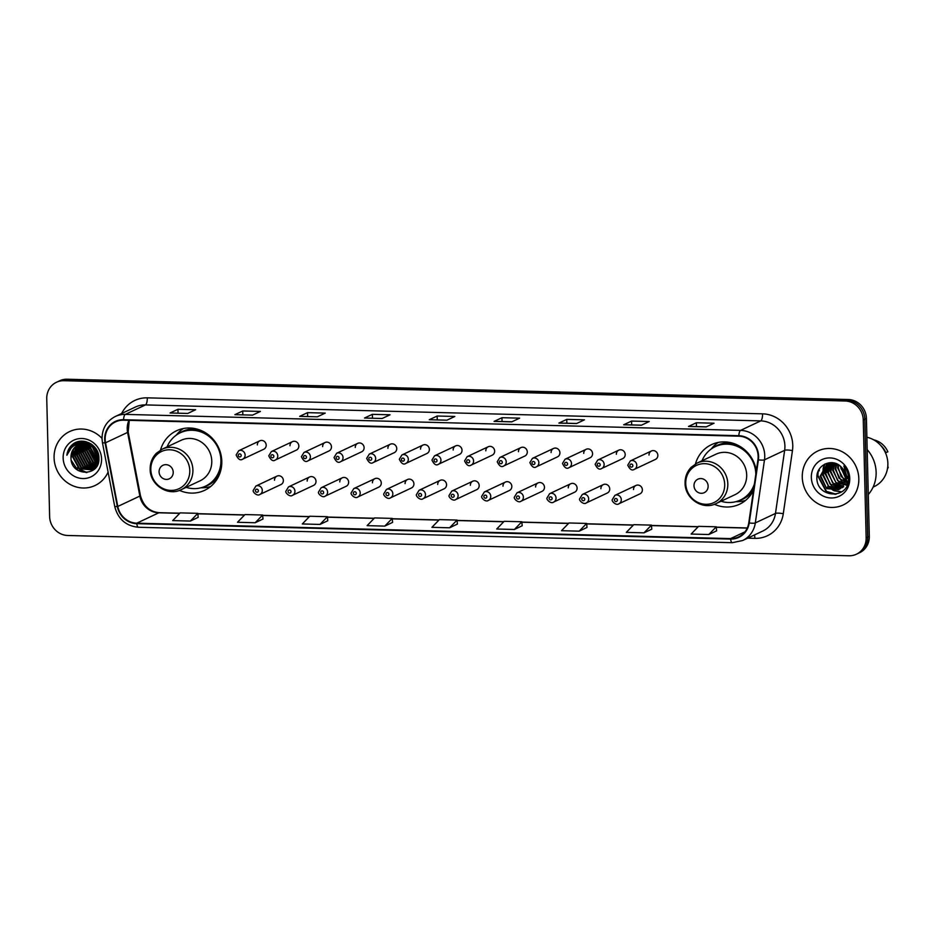 <?xml version="1.0" encoding="UTF-8"?>
<svg xmlns="http://www.w3.org/2000/svg" width="935" height="935" viewBox="0 0 935 935"><rect width="100%" height="100%" fill="white"/><g stroke="black" fill="none" stroke-linecap="round" stroke-linejoin="round"><path stroke-width="1.4" d="M714.41 504.281A32.935 30.843 -115.2 0 0 739.503 504.245A32.935 30.843 -115.2 0 0 753.493 490.302M179.497 490.384A32.935 30.843 -115.2 0 0 204.578 490.349A32.935 30.843 -115.2 0 0 221.794 461.364A32.935 30.843 -115.2 0 0 176.551 430.755A32.935 30.843 -115.2 0 0 160.528 450.051M276.97 476.125L255.898 486.036A4.663 4.359 64.8 0 1 262.303 490.361A4.663 4.359 64.8 0 1 259.86 494.463L280.932 484.564A4.663 4.359 -115.2 0 0 283.363 480.461A4.663 4.359 -115.2 0 0 276.97 476.125A4.663 4.359 -115.2 0 0 274.528 480.228M309.602 476.979L288.529 486.878A4.663 4.359 64.8 0 1 294.934 491.214A4.663 4.359 64.8 0 1 292.503 495.316L313.564 485.405A4.663 4.359 -115.2 0 0 316.007 481.303A4.663 4.359 -115.2 0 0 309.602 476.979A4.663 4.359 -115.2 0 0 307.171 481.081M342.245 477.82L321.173 487.731A4.663 4.359 64.8 0 1 327.577 492.055A4.663 4.359 64.8 0 1 325.135 496.158L346.207 486.258A4.663 4.359 -115.2 0 0 348.638 482.156A4.663 4.359 -115.2 0 0 342.245 477.82A4.663 4.359 -115.2 0 0 339.802 481.922M374.877 478.673L353.804 488.573A4.663 4.359 64.8 0 1 360.209 492.909A4.663 4.359 64.8 0 1 357.778 497.011L378.839 487.1A4.663 4.359 -115.2 0 0 381.281 482.998A4.663 4.359 -115.2 0 0 374.877 478.673A4.663 4.359 -115.2 0 0 372.446 482.776M407.508 479.515L386.447 489.426A4.663 4.359 64.8 0 1 392.84 493.762A4.663 4.359 64.8 0 1 390.409 497.864L411.482 487.953A4.663 4.359 -115.2 0 0 413.913 483.851A4.663 4.359 -115.2 0 0 407.508 479.515A4.663 4.359 -115.2 0 0 405.077 483.617M440.151 480.368L419.079 490.267A4.663 4.359 64.8 0 1 425.483 494.603A4.663 4.359 64.8 0 1 423.052 498.706L444.113 488.795A4.663 4.359 -115.2 0 0 446.556 484.692A4.663 4.359 -115.2 0 0 440.151 480.368A4.663 4.359 -115.2 0 0 437.72 484.47M472.783 481.209L451.722 491.12A4.663 4.359 64.8 0 1 458.115 495.457A4.663 4.359 64.8 0 1 455.684 499.559L476.757 489.648A4.663 4.359 -115.2 0 0 479.188 485.546A4.663 4.359 -115.2 0 0 472.783 481.209A4.663 4.359 -115.2 0 0 470.352 485.312M505.426 482.063L484.353 491.962A4.663 4.359 64.8 0 1 490.758 496.298A4.663 4.359 64.8 0 1 488.327 500.4L509.388 490.489A4.663 4.359 -115.2 0 0 511.831 486.387A4.663 4.359 -115.2 0 0 505.426 482.063A4.663 4.359 -115.2 0 0 502.995 486.165M538.057 482.904L516.997 492.815A4.663 4.359 64.8 0 1 523.39 497.151A4.663 4.359 64.8 0 1 520.959 501.253L542.031 491.342A4.663 4.359 -115.2 0 0 544.462 487.24A4.663 4.359 -115.2 0 0 538.057 482.904A4.663 4.359 -115.2 0 0 535.626 487.006M570.701 483.757L549.628 493.668A4.663 4.359 64.8 0 1 556.033 497.993A4.663 4.359 64.8 0 1 553.602 502.095L574.663 492.184A4.663 4.359 -115.2 0 0 577.105 488.082A4.663 4.359 -115.2 0 0 570.701 483.757A4.663 4.359 -115.2 0 0 568.27 487.86M603.332 484.599L582.271 494.51A4.663 4.359 64.8 0 1 588.664 498.846A4.663 4.359 64.8 0 1 586.233 502.948L607.306 493.037A4.663 4.359 -115.2 0 0 609.737 488.935A4.663 4.359 -115.2 0 0 603.332 484.599A4.663 4.359 -115.2 0 0 600.901 488.701M635.975 485.452L614.903 495.363A4.663 4.359 64.8 0 1 621.308 499.687A4.663 4.359 64.8 0 1 618.865 503.79L639.937 493.879A4.663 4.359 -115.2 0 0 642.38 489.776A4.663 4.359 -115.2 0 0 635.975 485.452A4.663 4.359 -115.2 0 0 633.533 489.554M357.708 443.354L336.635 453.265A4.663 4.359 64.8 0 1 343.04 457.601A4.663 4.359 64.8 0 1 340.597 461.703L361.67 451.792A4.663 4.359 -115.2 0 0 364.112 447.69A4.663 4.359 -115.2 0 0 357.708 443.354A4.663 4.359 -115.2 0 0 355.265 447.456M390.339 444.207L369.278 454.118A4.663 4.359 64.8 0 1 375.671 458.442A4.663 4.359 64.8 0 1 373.24 462.544L394.313 452.645A4.663 4.359 -115.2 0 0 396.744 448.543A4.663 4.359 -115.2 0 0 390.339 444.207A4.663 4.359 -115.2 0 0 387.908 448.309M422.982 445.048L401.91 454.959A4.663 4.359 64.8 0 1 408.315 459.295A4.663 4.359 64.8 0 1 405.872 463.398L426.944 453.487A4.663 4.359 -115.2 0 0 429.375 449.384A4.663 4.359 -115.2 0 0 422.982 445.048A4.663 4.359 -115.2 0 0 420.54 449.151M455.614 445.901L434.553 455.812A4.663 4.359 64.8 0 1 440.946 460.137A4.663 4.359 64.8 0 1 438.515 464.239L459.588 454.34A4.663 4.359 -115.2 0 0 462.019 450.238A4.663 4.359 -115.2 0 0 455.614 445.901A4.663 4.359 -115.2 0 0 453.183 450.004M325.064 442.512L304.004 452.423A4.663 4.359 64.8 0 1 310.397 456.748A4.663 4.359 64.8 0 1 307.966 460.85L329.038 450.939A4.663 4.359 -115.2 0 0 331.469 446.837A4.663 4.359 -115.2 0 0 325.064 442.512A4.663 4.359 -115.2 0 0 322.633 446.614M259.79 440.817L238.729 450.728A4.663 4.359 64.8 0 1 245.122 455.053A4.663 4.359 64.8 0 1 242.691 459.155L263.764 449.244A4.663 4.359 -115.2 0 0 266.195 445.142A4.663 4.359 -115.2 0 0 259.79 440.817A4.663 4.359 -115.2 0 0 257.359 444.92M292.433 441.659L271.36 451.57A4.663 4.359 64.8 0 1 277.765 455.906A4.663 4.359 64.8 0 1 275.322 460.008L296.395 450.097A4.663 4.359 -115.2 0 0 298.838 445.995A4.663 4.359 -115.2 0 0 292.433 441.659A4.663 4.359 -115.2 0 0 289.99 445.761M488.257 446.743L467.184 456.654A4.663 4.359 64.8 0 1 473.589 460.99A4.663 4.359 64.8 0 1 471.147 465.092L492.219 455.181A4.663 4.359 -115.2 0 0 494.65 451.079A4.663 4.359 -115.2 0 0 488.257 446.743A4.663 4.359 -115.2 0 0 485.814 450.845M520.889 447.596L499.816 457.507A4.663 4.359 64.8 0 1 506.221 461.832A4.663 4.359 64.8 0 1 503.79 465.934L524.862 456.035A4.663 4.359 -115.2 0 0 527.293 451.932A4.663 4.359 -115.2 0 0 520.889 447.596A4.663 4.359 -115.2 0 0 518.457 451.699M553.532 448.449L532.459 458.349A4.663 4.359 64.8 0 1 538.864 462.685A4.663 4.359 64.8 0 1 536.421 466.787L557.494 456.876A4.663 4.359 -115.2 0 0 559.925 452.774A4.663 4.359 -115.2 0 0 553.532 448.449A4.663 4.359 -115.2 0 0 551.089 452.552M586.163 449.291L565.091 459.202A4.663 4.359 64.8 0 1 571.495 463.526A4.663 4.359 64.8 0 1 569.064 467.629L590.137 457.729A4.663 4.359 -115.2 0 0 592.568 453.627A4.663 4.359 -115.2 0 0 586.163 449.291A4.663 4.359 -115.2 0 0 583.732 453.393M618.806 450.144L597.734 460.043A4.663 4.359 64.8 0 1 604.139 464.379A4.663 4.359 64.8 0 1 601.696 468.482L622.768 458.571A4.663 4.359 -115.2 0 0 625.199 454.468A4.663 4.359 -115.2 0 0 618.806 450.144A4.663 4.359 -115.2 0 0 616.364 454.246M651.438 450.986L630.365 460.897A4.663 4.359 64.8 0 1 636.77 465.233A4.663 4.359 64.8 0 1 634.339 469.335L655.4 459.424A4.663 4.359 -115.2 0 0 657.843 455.322A4.663 4.359 -115.2 0 0 651.438 450.986A4.663 4.359 -115.2 0 0 649.007 455.088M756.322 470.878A32.935 30.843 -115.2 0 0 711.465 444.651A32.935 30.843 -115.2 0 0 695.453 463.947M856.413 554.221L859.557 552.737A18.642 17.461 -115.2 0 0 869.305 536.328L866.418 418.401A18.642 17.461 -115.2 0 0 848.29 399.514L67.121 379.224A18.642 17.461 -115.2 0 0 59.641 380.779L58.063 381.527A18.642 17.461 -115.2 0 1 65.543 379.961A18.642 17.461 -115.2 0 0 58.063 381.527L56.486 382.263A18.642 17.461 -115.2 0 0 46.75 398.672L49.637 516.599A18.642 17.461 -115.2 0 0 67.752 535.486L848.922 555.776A18.642 17.461 -115.2 0 0 856.413 554.221A18.642 17.461 -115.2 0 0 866.149 537.812L863.262 419.885A18.642 17.461 -115.2 0 0 845.146 400.998L63.977 380.709A18.642 17.461 -115.2 0 0 56.486 382.263M845.146 400.998L846.713 400.25L65.543 379.961L846.713 400.25A18.642 17.461 -115.2 0 1 864.84 419.137A18.642 17.461 -115.2 0 0 846.713 400.25L848.29 399.514M866.149 537.812L867.727 537.064L864.84 419.137L867.727 537.064A18.642 17.461 -115.2 0 1 857.979 553.473A18.642 17.461 -115.2 0 0 867.727 537.064L869.305 536.328M54.078 457.788A29.826 27.933 -115.2 0 0 95.054 485.51A29.826 27.933 -115.2 0 0 108.098 472.082A29.826 27.933 -115.2 0 1 95.054 485.51A29.826 27.933 -115.2 0 1 54.078 457.788A29.826 27.933 -115.2 0 1 69.669 431.538A29.826 27.933 -115.2 0 0 54.078 457.788M802.265 477.224A29.826 27.933 -115.2 0 0 843.23 504.947A29.826 27.933 -115.2 0 0 858.821 478.697A29.826 27.933 -115.2 0 0 817.844 450.974A29.826 27.933 -115.2 0 0 802.265 477.224A29.826 27.933 -115.2 0 0 843.23 504.947A29.826 27.933 -115.2 0 0 858.821 478.697A29.826 27.933 -115.2 0 0 817.844 450.974A29.826 27.933 -115.2 0 0 802.265 477.224M105.164 439.368A19.88 18.618 64.8 0 1 115.554 421.86A19.88 18.618 64.8 0 1 123.537 420.201L738.814 436.177A19.88 18.618 64.8 0 1 757.934 459.728L748.771 522.84A19.88 18.618 64.8 0 1 738.58 536.935A19.88 18.618 64.8 0 1 730.597 538.595L136.767 523.179A19.88 18.618 64.8 0 1 117.798 506.454L105.538 442.781A19.88 18.618 64.8 0 1 105.164 439.368M104.697 439.356A20.383 19.086 -115.2 0 0 105.071 442.863L117.343 506.525A20.383 19.086 -115.2 0 0 136.779 523.67L730.609 539.086A20.383 19.086 -115.2 0 0 749.227 522.934L758.402 459.833A20.383 19.086 -115.2 0 0 738.802 435.687L123.525 419.71A20.383 19.086 -115.2 0 0 104.697 439.356M706.17 426.909L714.048 423.216L696.376 422.749L688.499 426.453L706.17 426.909M688.744 426.395L706.299 426.851L688.768 426.407A4.967 1.578 91.5 0 0 688.744 426.395A4.967 1.578 91.5 0 0 688.499 426.453M696.47 426.605L696.376 422.749M641.363 425.226L649.241 421.521L631.569 421.066L623.692 424.77L641.363 425.226M623.937 424.712L641.492 425.168L623.972 424.724A4.967 1.578 91.5 0 0 623.937 424.712A4.967 1.578 91.5 0 0 623.692 424.77M631.663 424.922L631.569 421.066M576.568 423.543L584.445 419.838L566.762 419.383L558.885 423.087L576.568 423.543M559.142 423.029L576.685 423.485L559.165 423.041A4.967 1.578 91.5 0 0 559.142 423.029A4.967 1.578 91.5 0 0 558.885 423.087M566.855 423.239L566.762 419.383M511.761 421.86L519.638 418.155L501.966 417.7L494.089 421.404L511.761 421.86M494.334 421.346L511.889 421.802L494.358 421.358A4.967 1.578 91.5 0 0 494.334 421.346A4.967 1.578 91.5 0 0 494.089 421.404M502.06 421.556L501.966 417.7M187.748 413.445L195.625 409.74L177.954 409.285L170.077 412.99L187.748 413.445M178.047 413.13L177.954 409.285M252.543 415.128L260.421 411.423L242.749 410.968L234.872 414.673L252.543 415.128M242.843 414.824L242.749 410.968M317.351 416.811L325.228 413.106L307.557 412.651L299.679 416.356L317.351 416.811M307.65 416.507L307.557 412.651M382.158 418.494L390.035 414.789L372.352 414.334L364.486 418.038L382.158 418.494M372.457 418.19L372.352 414.334M446.953 420.177L454.831 416.472L437.159 416.017L429.282 419.721L446.953 420.177M437.253 419.873L437.159 416.017M102.02 438.375A29.826 27.933 -115.2 0 0 69.669 431.538A29.826 27.933 -115.2 0 1 102.02 438.375M579.197 531.162L586.654 523.436L568.983 522.981L561.514 530.694L579.197 531.162L586.993 527.445M643.993 532.845L651.788 529.175L651.461 525.119L633.778 524.664L626.321 532.377L643.993 532.845L651.461 525.119M708.8 534.528L716.596 530.858L716.257 526.802L698.585 526.347L691.129 534.06L708.8 534.528L716.257 526.802M384.788 526.113L392.244 518.387L374.573 517.932L367.116 525.645L384.788 526.113L392.583 522.396M319.98 524.43L327.776 520.76L327.437 516.704L309.766 516.249L302.309 523.962L319.98 524.43L327.437 516.704M255.173 522.747L262.642 515.021L244.97 514.566L237.502 522.279L255.173 522.747L262.969 519.03M190.378 521.064L197.834 513.338L180.163 512.883L172.706 520.596L190.378 521.064L198.173 517.347M514.39 529.479L521.847 521.753L504.175 521.298L496.719 529.011L514.39 529.479L522.186 525.762M449.583 527.796L457.051 520.07L439.38 519.615L431.912 527.328L449.583 527.796L457.379 524.079M457.051 520.07L457.39 524.126M392.244 518.387L392.583 522.443M262.642 515.021L262.98 519.077M197.834 513.338L198.173 517.394M521.847 521.753L522.186 525.809M586.654 523.436L586.993 527.492M97.696 452.108L97.123 450.787M98.011 456.385L94.306 448.496M94.213 447.643L94.154 446.509M97.836 455.357L94.996 449.314M94.797 448.262L94.669 447.094M98.128 459.19L92.191 446.568M98.152 458.594L92.67 446.942M97.871 461.177L96.831 460.581L90.216 448.227L90.473 445.446M97.953 460.721L90.707 447.994L90.882 445.679M97.427 462.802L94.867 461.504L88.241 449.151L88.918 444.709M97.544 462.416L95.358 461.271L88.731 448.917L89.293 444.873M96.866 464.169L92.892 462.428L86.277 450.074L87.493 444.23M97.018 463.842L93.383 462.194L86.768 449.84L87.843 444.324M96.223 465.35L90.929 463.351L84.302 450.997L86.149 443.915M96.398 465.069L91.42 463.117L84.793 450.775L86.476 443.985M95.51 466.39L88.954 464.274L82.338 451.932L84.863 443.751M95.697 466.144L89.456 464.052L82.829 451.699L85.178 443.786M95.884 467.173L95.031 467.278M94.739 467.301L86.99 465.209L80.363 452.856L83.647 443.704M94.938 467.091L87.481 464.975L80.854 452.622L83.94 443.716M95.008 467.874L94.19 468.049M93.909 468.108L85.015 466.133L78.4 453.779L82.49 443.763M95.23 467.71L94.4 467.874M94.119 467.909L85.517 465.899L78.891 453.545L82.771 443.739M95.09 468.061L94.341 468.377M94.084 468.482L93.301 468.727M93.032 468.797L83.051 467.056L76.425 454.702L81.368 443.915M95.335 467.944L94.575 468.248M94.318 468.33L93.523 468.564M93.255 468.634L83.542 466.822L76.915 454.48L81.649 443.868M96.41 466.682L92.366 469.312M92.109 469.405L81.076 467.979L74.461 455.637L80.305 444.16M96.001 467.255L93.126 468.984M93.36 468.867L92.612 469.171M92.355 469.265L81.579 467.757L74.952 455.403L80.562 444.09M83.986 443.716A14.048 13.16 -115.2 0 0 78.353 444.885A14.048 13.16 -115.2 0 0 71.013 457.25C70.02 476.733 100.15 477.166 98.888 458.29C99.449 445.107 82.537 436.142 72.813 444.242C69.412 447.047 67.437 450.705 66.864 455.24C69.728 447.012 75.443 443.178 83.986 443.716C92.261 444.674 96.983 449.338 98.14 457.718L92.097 469.405L79.113 468.914L72.486 456.56L79.276 444.499M82.818 443.564L91.349 445.434L98.631 457.484L92.6 469.183L91.151 469.908M91.396 469.791L79.604 468.68L72.977 456.327L79.522 444.406M92.226 446.007L92.378 444.873M92.682 446.334L92.787 445.212M90.555 445.002L90.882 443.809M90.964 445.212L91.233 444.043M89.047 444.335L89.456 443.295M89.409 444.476L89.807 443.4M87.645 443.903L88.112 442.991M87.983 443.996L88.439 443.05M86.312 443.634L86.838 442.828M86.639 443.681L87.154 442.863M85.05 443.506L85.611 442.793M85.81 442.559L86.406 441.928M85.377 443.494L85.915 442.793M86.102 442.559L81.427 443.47M83.834 443.494L84.442 442.851M84.653 442.652L85.284 442.091M84.138 443.482L84.734 442.828M84.933 442.617L85.564 442.045M82.701 443.552L83.308 443.015M83.531 442.839L84.197 442.337M84.43 442.185L85.12 441.752M82.97 443.552L83.589 442.968M83.811 442.781L84.466 442.267M84.688 442.115L85.377 441.659M82.455 443.108L83.157 442.676M83.39 442.547L85.564 441.6M82.724 443.038L83.414 442.582M83.647 442.454L85.471 441.577M81.672 443.377L86.277 441.776M81.45 443.506L90.753 443.728M81.322 443.517L89.211 442.886M71.013 457.25L78.411 445.037M71.656 445.259A26.402 24.731 -115.2 0 0 71.247 447.865M63.148 458.021A20.254 18.98 -115.2 0 0 82.853 478.556A20.254 18.98 -115.2 0 0 101.564 459.027A20.254 18.98 -115.2 0 0 81.871 438.503A20.254 18.98 -115.2 0 0 63.148 458.021M89.666 443.763A26.402 24.731 -115.2 0 0 89.725 444.616M89.783 445.095A26.402 24.731 -115.2 0 0 90.216 447.772M90.894 450.354A26.402 24.731 -115.2 0 0 94.949 458.407M96.504 460.359A26.402 24.731 -115.2 0 0 97.754 461.691M66.864 455.24L73.842 443.541M70.698 448.426L76.261 442.313M77.956 470.434L71.247 460.347M73.549 446.007L77.523 441.869M86.943 472.561L79.37 469.078M72.626 454.527L73.561 449.045M75.712 444.803L78.692 441.565M74.59 453.592L75.536 448.122M75.817 447.362L76.343 446.159M77.523 444.113L79.849 441.355M76.565 452.669L77.5 447.199M77.78 446.439L78.318 445.235M79.136 443.728L81.029 441.238M78.528 451.745L79.475 446.264M79.755 445.516L80.281 444.312M80.679 443.541L82.233 441.203M80.503 450.822L81.439 445.341M81.719 444.581L82.046 443.809M82.374 443.143L83.472 441.273M82.467 449.887L83.414 444.417M83.753 443.494L84.01 442.898M84.337 442.208L84.758 441.437M84.442 448.964L85.284 443.798M85.728 442.571L85.973 441.975M86.406 448.04L86.908 444.078M86.99 443.751L87.247 442.863M88.381 447.117L88.591 444.581M88.661 444.195L88.883 443.143M97.836 461.306L97.088 460.733M90.344 446.194L90.379 445.399M90.403 444.931L90.555 443.658M70.254 448.917L76.074 442.395M73.246 446.217L77.383 441.916M86.359 472.607L80.667 470.305L77.476 467.675M72.498 456.993L73.164 449.653M75.466 444.92L78.552 441.6M74.461 456.07L75.127 448.73M75.431 447.83L76.039 446.404M77.301 444.183L79.709 441.378M76.436 455.135L77.102 447.807M77.406 446.895L78.002 445.469M78.949 443.763L80.877 441.25M78.4 454.211L79.066 446.883M79.37 445.972L79.978 444.546M80.492 443.552L82.081 441.203M80.375 453.288L81.041 445.948M81.345 445.048L81.836 443.844M82.151 443.213L83.32 441.262M82.338 452.365L83.005 445.025M84.115 442.29L84.594 441.413M96.457 466.612L95.814 466.401M95.008 466.086L89.293 462.112M84.314 451.43L84.968 444.102M86.277 450.506L86.698 444.031M88.252 449.583L88.381 444.511M88.439 444.137L88.673 443.096M97.789 461.563L95.195 459.342M90.216 448.66L90.146 445.27M90.181 444.815L90.344 443.576M173.22 472.222A7.457 6.989 -115.2 0 0 165.974 464.66A7.457 6.989 -115.2 0 0 159.079 471.848A7.457 6.989 -115.2 0 0 166.325 479.41A7.457 6.989 -115.2 0 0 173.22 472.222M181.215 489.671L200.09 480.8A22.37 20.956 -115.2 0 0 211.777 461.107A22.37 20.956 -115.2 0 0 181.051 440.315L162.176 449.186L156.285 453.358C152.148 457.718 150.103 462.989 150.161 469.183C149.892 484.716 167.891 496.66 181.215 489.671A22.37 20.956 -115.2 0 0 192.902 469.978A22.37 20.956 -115.2 0 0 162.176 449.186M186.123 487.357A29.511 27.641 -115.2 0 0 205.49 486.153A29.511 27.641 -115.2 0 0 220.917 460.172A29.511 27.641 -115.2 0 0 180.373 432.73A29.511 27.641 -115.2 0 0 167.084 446.872M205.49 486.153L206.273 485.779A29.511 27.641 -115.2 0 0 221.7 459.798A29.511 27.641 -115.2 0 0 221.689 459.459M211.252 437.276A29.511 27.641 -115.2 0 0 181.156 432.367L180.373 432.73M210.667 486.504A32.304 30.259 64.8 0 1 202.615 487.778L200.885 487.801M176.166 435.219L177.288 433.91A32.304 30.259 64.8 0 1 183.4 428.522M708.134 486.118A7.457 6.989 -115.2 0 0 700.888 478.556A7.457 6.989 -115.2 0 0 693.992 485.744A7.457 6.989 -115.2 0 0 701.25 493.294A7.457 6.989 -115.2 0 0 708.134 486.118M716.128 503.568L735.003 494.685A22.37 20.956 -115.2 0 0 746.691 475.003A22.37 20.956 -115.2 0 0 715.965 454.2L697.089 463.082L691.21 467.255C687.061 471.602 685.016 476.885 685.074 483.079C684.817 498.612 702.804 510.557 716.128 503.568A22.37 20.956 -115.2 0 0 727.816 483.874A22.37 20.956 -115.2 0 0 697.089 463.082M755.831 474.209A29.511 27.641 -115.2 0 0 755.831 474.057A29.511 27.641 -115.2 0 0 715.287 446.626A29.511 27.641 -115.2 0 0 702.01 460.768M746.177 451.173A29.511 27.641 -115.2 0 0 716.07 446.252L715.287 446.626M721.049 501.253A29.511 27.641 -115.2 0 0 740.403 500.038L741.198 499.676A29.511 27.641 -115.2 0 0 754.042 486.527M740.403 500.038A29.511 27.641 -115.2 0 0 754.428 483.862M745.592 500.389A32.304 30.259 64.8 0 1 737.54 501.674L735.81 501.698M711.079 449.116L712.201 447.795A32.304 30.259 64.8 0 1 718.325 442.419M868.276 494.545A33.555 31.428 -115.2 0 0 876.13 472.304A33.555 31.428 -115.2 0 0 867.177 449.618M873.103 487.123L874.073 486.667A26.402 24.731 -115.2 0 0 887.864 463.421A26.402 24.731 -115.2 0 0 866.874 437.241M819.294 469.125A26.402 24.731 -115.2 0 0 819.282 470.819M848.068 477.212L847.203 476.453M845.45 474.407L843.066 469.136M845.801 478.58L840.191 466.051M848.512 479.608L840.927 468.575M845.427 481.104L844.2 480.391L837.667 468.003L838.076 464.578M848.314 481.724L841.091 476.499L838.298 467.699L838.578 464.882M844.784 483.068L841.699 481.572L835.165 469.171L836.252 463.678M847.987 483.337L838.987 478.206L835.785 468.879L836.696 463.865M843.978 484.681L839.198 482.74L832.664 470.352L834.616 463.129M847.636 484.564L837.643 480.683L833.284 470.06L835.002 463.246M843.066 486.048L836.696 483.921L830.163 471.52L833.132 462.813M847.344 485.37L835.832 482.495L830.783 471.228L833.482 462.872M842.073 487.205L834.195 485.09L827.662 472.701L831.811 462.661M843.791 486.773L832.676 483.068L828.281 472.409L832.115 462.685M841.009 488.187L831.694 486.27L825.161 473.881L830.572 462.743M842.669 487.626L830.093 484.143L825.792 473.577L830.853 462.72M839.864 489.005L829.193 487.451L822.66 475.05L829.228 463.129M840.168 488.806L828.62 486.27L823.291 474.758L828.761 463.585M843.019 486.106L845.824 477.376C845.649 473.18 844.024 469.65 840.974 466.764C832.372 457.718 816.641 464.765 816.898 476.908C815.647 498.437 848.735 499.98 848.512 479.164L848.524 478.124C848.361 473.566 846.806 469.522 843.873 466.004L847.145 477.738L843.019 486.106L838.648 489.659L826.692 488.619L820.159 476.231L826.937 464.181L831.051 462.638M838.976 489.508L826.108 487.416L820.79 475.938L827.218 464.099M811.335 477.458A20.254 18.98 -115.2 0 0 831.028 497.981A20.254 18.98 -115.2 0 0 849.751 478.451A20.254 18.98 -115.2 0 0 830.046 457.928A20.254 18.98 -115.2 0 0 811.335 477.458M887.42 469.054A19.88 18.618 -115.2 0 0 888.25 467.196L887.666 467.465M885.445 452.75L887.876 451.839A19.88 18.618 -115.2 0 0 873.676 439.836M885.901 452.762A19.88 18.618 -115.2 0 0 880.723 445.457M836.135 494.171L826.482 491.413L817.833 475.319L818.347 470.854M841.687 491.787L834.733 490.723M834.113 490.466L829.719 487.778M822.835 472.853L823.665 467.336M823.91 466.6L825.091 463.959M847.016 482.331L846.163 481.794M845.392 481.244L844.726 480.719M837.83 465.794L837.889 464.461M835.2 494.323L826.166 491.565L817.517 475.459L817.786 472.233M841.488 491.927L834.137 490.758M833.389 490.431L827.767 486.375M822.66 475.412L823.209 467.967M823.478 467.079L824.775 464.122M67.121 379.224L63.977 380.709M866.418 418.401L863.262 419.885M128.948 420.341A19.88 18.618 -115.2 0 0 127.218 428.99A19.88 18.618 -115.2 0 0 127.592 432.414L139.853 496.076A19.88 18.618 -115.2 0 0 158.821 512.801L179.719 513.35M121.667 413.492A31.065 29.102 64.8 0 1 147.286 397.842L762.563 413.831A6.218 1.963 -88.5 0 1 760.739 420.89L145.463 404.913A24.848 23.282 -115.2 0 0 135.493 406.994L115.332 416.472A24.848 23.282 64.8 0 1 125.302 414.392A6.218 1.963 91.5 0 0 123.525 419.71M762.563 413.831A31.065 29.102 64.8 0 1 792.763 445.305A31.065 29.102 64.8 0 1 792.448 450.623L783.285 513.736A31.065 29.102 64.8 0 1 754.896 538.361L747.638 538.163M784.909 446.077A24.848 23.282 -115.2 0 0 760.739 420.89L740.578 430.38A24.848 23.282 64.8 0 1 764.491 459.81L755.316 522.922A24.848 23.282 64.8 0 1 742.589 540.547L762.75 531.057A24.848 23.282 -115.2 0 0 775.477 513.444L784.652 450.331A24.848 23.282 -115.2 0 0 784.909 446.077M115.332 416.472C106.613 421.054 102.172 428.452 102.02 438.655L102.476 442.886L105.071 442.863M138.777 527.2A6.218 1.963 -88.5 0 1 138.462 527.27A6.218 1.963 -88.5 0 1 136.779 523.67M730.609 539.086A6.218 1.963 91.5 0 0 732.292 542.686L742.589 540.547M749.227 522.934A6.218 1.251 8.3 0 0 755.316 522.922L775.477 513.444A6.218 1.251 -171.7 0 1 783.285 513.736M102.476 442.886L114.748 506.548L117.343 506.525M758.402 459.833A6.218 1.251 8.3 0 0 764.491 459.81L784.652 450.331A6.218 1.251 -171.7 0 1 792.448 450.623M738.802 435.687A6.218 1.963 -88.5 0 1 740.578 430.38L125.302 414.392L145.463 404.913A6.218 1.963 -88.5 0 0 147.286 397.842M754.44 534.972A6.218 1.963 -88.5 0 1 754.896 538.361M730.597 538.595L744.95 531.851M105.538 442.781L127.592 432.414A11.185 1.028 169.1 0 0 128.177 431.947L140.437 495.608A11.185 1.028 169.1 0 1 139.853 496.076L117.798 506.454M136.767 523.179L158.821 512.801A11.185 3.541 -88.5 0 1 159.382 512.684L179.847 513.21M197.881 513.818L244.514 515.033M262.677 515.501L309.321 516.716M327.484 517.184L374.129 518.399M392.279 518.867L438.924 520.082M457.086 520.55L503.731 521.765M521.894 522.233L568.538 523.448M586.689 523.916L633.334 525.131M651.496 525.599L698.141 526.814M716.303 527.282L747.229 528.088M189.782 470.585A20.547 19.249 -115.2 0 0 169.796 449.77A20.547 19.249 -115.2 0 0 150.815 469.58A20.547 19.249 -115.2 0 0 170.789 490.396A20.547 19.249 -115.2 0 0 189.782 470.585M197.577 429.235A29.791 27.91 -115.2 0 0 178.795 433.548M203.865 486.843A29.791 27.91 -115.2 0 0 219.164 475.132M724.695 484.482A20.547 19.249 -115.2 0 0 704.721 463.667A20.547 19.249 -115.2 0 0 685.729 483.477A20.547 19.249 -115.2 0 0 705.715 504.292A20.547 19.249 -115.2 0 0 724.695 484.482M732.502 443.12A29.791 27.91 -115.2 0 0 713.709 447.433M738.779 500.739A29.791 27.91 -115.2 0 0 753.563 489.835M238.25 455.368A1.554 1.449 -115.2 0 0 239.757 456.934A1.554 1.449 -115.2 0 0 241.195 455.438A1.554 1.449 -115.2 0 0 239.687 453.872A1.554 1.449 -115.2 0 0 238.25 455.368M270.893 456.21A1.554 1.449 -115.2 0 0 272.401 457.788A1.554 1.449 -115.2 0 0 273.838 456.292A1.554 1.449 -115.2 0 0 272.319 454.714A1.554 1.449 -115.2 0 0 270.893 456.21M303.524 457.063A1.554 1.449 -115.2 0 0 305.032 458.629A1.554 1.449 -115.2 0 0 306.47 457.133A1.554 1.449 -115.2 0 0 304.962 455.567A1.554 1.449 -115.2 0 0 303.524 457.063M336.168 457.905A1.554 1.449 -115.2 0 0 337.675 459.482A1.554 1.449 -115.2 0 0 339.113 457.986A1.554 1.449 -115.2 0 0 337.593 456.409A1.554 1.449 -115.2 0 0 336.168 457.905M368.799 458.758A1.554 1.449 -115.2 0 0 370.307 460.324A1.554 1.449 -115.2 0 0 371.744 458.828A1.554 1.449 -115.2 0 0 370.237 457.262A1.554 1.449 -115.2 0 0 368.799 458.758M401.431 459.599A1.554 1.449 -115.2 0 0 402.95 461.177A1.554 1.449 -115.2 0 0 404.387 459.681A1.554 1.449 -115.2 0 0 402.868 458.103A1.554 1.449 -115.2 0 0 401.431 459.599M434.074 460.452A1.554 1.449 -115.2 0 0 435.581 462.03A1.554 1.449 -115.2 0 0 437.019 460.523A1.554 1.449 -115.2 0 0 435.511 458.956A1.554 1.449 -115.2 0 0 434.074 460.452M466.705 461.294A1.554 1.449 -115.2 0 0 468.225 462.872A1.554 1.449 -115.2 0 0 469.65 461.376A1.554 1.449 -115.2 0 0 468.143 459.798A1.554 1.449 -115.2 0 0 466.705 461.294M499.348 462.147A1.554 1.449 -115.2 0 0 500.856 463.725A1.554 1.449 -115.2 0 0 502.294 462.217A1.554 1.449 -115.2 0 0 500.786 460.651A1.554 1.449 -115.2 0 0 499.348 462.147M531.98 462.989A1.554 1.449 -115.2 0 0 533.499 464.566A1.554 1.449 -115.2 0 0 534.925 463.07A1.554 1.449 -115.2 0 0 533.417 461.493A1.554 1.449 -115.2 0 0 531.98 462.989M564.623 463.842A1.554 1.449 -115.2 0 0 566.131 465.42A1.554 1.449 -115.2 0 0 567.568 463.924A1.554 1.449 -115.2 0 0 566.061 462.346A1.554 1.449 -115.2 0 0 564.623 463.842M597.255 464.695A1.554 1.449 -115.2 0 0 598.774 466.261A1.554 1.449 -115.2 0 0 600.2 464.765A1.554 1.449 -115.2 0 0 598.692 463.187A1.554 1.449 -115.2 0 0 597.255 464.695M629.898 465.536A1.554 1.449 -115.2 0 0 631.405 467.114A1.554 1.449 -115.2 0 0 632.843 465.618A1.554 1.449 -115.2 0 0 631.335 464.041A1.554 1.449 -115.2 0 0 629.898 465.536M258.364 490.746A1.554 1.449 -115.2 0 0 256.856 489.18A1.554 1.449 -115.2 0 0 255.419 490.676A1.554 1.449 -115.2 0 0 256.926 492.254A1.554 1.449 -115.2 0 0 258.364 490.746M291.007 491.6A1.554 1.449 -115.2 0 0 289.499 490.022A1.554 1.449 -115.2 0 0 288.062 491.518A1.554 1.449 -115.2 0 0 289.57 493.096A1.554 1.449 -115.2 0 0 291.007 491.6M323.639 492.453A1.554 1.449 -115.2 0 0 322.131 490.875A1.554 1.449 -115.2 0 0 320.693 492.371A1.554 1.449 -115.2 0 0 322.201 493.949A1.554 1.449 -115.2 0 0 323.639 492.453M356.282 493.294A1.554 1.449 -115.2 0 0 354.774 491.716A1.554 1.449 -115.2 0 0 353.337 493.224A1.554 1.449 -115.2 0 0 354.844 494.79A1.554 1.449 -115.2 0 0 356.282 493.294M388.913 494.147A1.554 1.449 -115.2 0 0 387.406 492.57A1.554 1.449 -115.2 0 0 385.968 494.066A1.554 1.449 -115.2 0 0 387.476 495.643A1.554 1.449 -115.2 0 0 388.913 494.147M421.556 494.989A1.554 1.449 -115.2 0 0 420.037 493.411A1.554 1.449 -115.2 0 0 418.611 494.919A1.554 1.449 -115.2 0 0 420.119 496.485A1.554 1.449 -115.2 0 0 421.556 494.989M454.188 495.842A1.554 1.449 -115.2 0 0 452.68 494.264A1.554 1.449 -115.2 0 0 451.243 495.76A1.554 1.449 -115.2 0 0 452.75 497.338A1.554 1.449 -115.2 0 0 454.188 495.842M486.831 496.684A1.554 1.449 -115.2 0 0 485.312 495.118A1.554 1.449 -115.2 0 0 483.886 496.614A1.554 1.449 -115.2 0 0 485.394 498.18A1.554 1.449 -115.2 0 0 486.831 496.684M519.463 497.537A1.554 1.449 -115.2 0 0 517.955 495.959A1.554 1.449 -115.2 0 0 516.517 497.455A1.554 1.449 -115.2 0 0 518.025 499.033A1.554 1.449 -115.2 0 0 519.463 497.537M552.106 498.378A1.554 1.449 -115.2 0 0 550.586 496.812A1.554 1.449 -115.2 0 0 549.161 498.308A1.554 1.449 -115.2 0 0 550.668 499.874A1.554 1.449 -115.2 0 0 552.106 498.378M584.737 499.232A1.554 1.449 -115.2 0 0 583.23 497.654A1.554 1.449 -115.2 0 0 581.792 499.15A1.554 1.449 -115.2 0 0 583.3 500.728A1.554 1.449 -115.2 0 0 584.737 499.232M617.38 500.073A1.554 1.449 -115.2 0 0 615.861 498.507A1.554 1.449 -115.2 0 0 614.435 500.003A1.554 1.449 -115.2 0 0 615.943 501.569A1.554 1.449 -115.2 0 0 617.38 500.073M114.748 506.548C118.044 519.124 125.956 526.031 138.462 527.27L732.292 542.686M140.437 495.608C143.417 506.139 149.729 511.819 159.382 512.684M197.869 513.677L244.654 514.893M262.665 515.36L309.45 516.576M327.472 517.043L374.257 518.259M392.279 518.726L439.064 519.942M457.075 520.409L503.86 521.625M521.882 522.092L568.667 523.308M586.677 523.775L633.462 524.991M651.485 525.458L698.27 526.674M716.292 527.141L747.299 527.948M128.177 431.947L129.275 420.353M242.691 459.155C240.412 460.768 238.215 459.377 236.134 454.983L238.729 450.728M275.322 460.008C273.043 461.609 270.858 460.219 268.766 455.824L271.36 451.57M307.966 460.85C305.687 462.463 303.489 461.072 301.409 456.677L304.004 452.423M340.597 461.703C338.318 463.304 336.132 461.913 334.04 457.519L336.635 453.265M373.24 462.544C370.961 464.157 368.764 462.767 366.684 458.372L369.278 454.118M405.872 463.398C403.593 465.011 401.407 463.608 399.315 459.214L401.91 454.959M438.515 464.239C436.224 465.852 434.039 464.461 431.947 460.067L434.553 455.812M471.147 465.092C468.867 466.705 466.682 465.303 464.59 460.908L467.184 456.654M503.79 465.934C501.499 467.547 499.313 466.156 497.221 461.761L499.816 457.507M536.421 466.787C534.142 468.4 531.957 466.997 529.865 462.603L532.459 458.349M569.064 467.629C566.774 469.241 564.588 467.851 562.496 463.456L565.091 459.202M601.696 468.482C599.417 470.095 597.231 468.692 595.139 464.298L597.734 460.043M634.339 469.335C632.048 470.936 629.863 469.545 627.771 465.151L630.365 460.897M255.898 486.036L253.303 490.291C252.158 491.623 257.265 496.695 259.86 494.463M288.529 486.878L285.935 491.132C284.801 492.476 289.908 497.537 292.503 495.316M321.173 487.731L318.578 491.985C317.433 493.318 322.54 498.39 325.135 496.158M353.804 488.573L351.209 492.827C350.076 494.171 355.183 499.243 357.778 497.011M386.447 489.426L383.853 493.68C382.707 495.012 387.815 500.085 390.409 497.864M419.079 490.267L416.484 494.522C415.35 495.866 420.458 500.938 423.052 498.706M451.722 491.12L449.127 495.375C447.982 496.707 453.089 501.779 455.684 499.559M484.353 491.962L481.759 496.228C480.625 497.56 485.733 502.633 488.327 500.4M516.997 492.815L514.402 497.069C513.257 498.402 518.364 503.474 520.959 501.253M549.628 493.668L547.033 497.923C545.9 499.255 551.007 504.327 553.602 502.095M582.271 494.51L579.677 498.764C578.531 500.096 583.639 505.169 586.233 502.948M614.903 495.363L612.308 499.617C611.174 500.95 616.282 506.022 618.865 503.79"/></g></svg>
